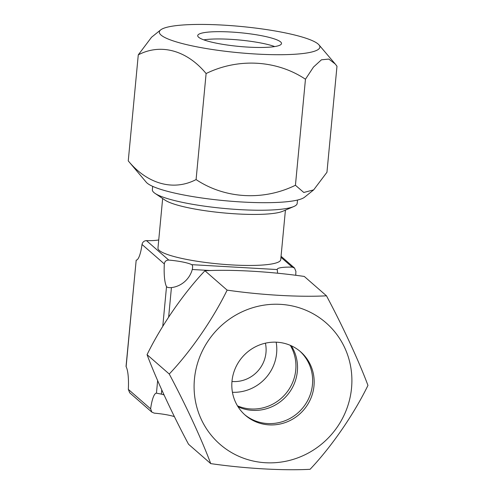 <?xml version="1.0" encoding="UTF-8"?>
<svg xmlns="http://www.w3.org/2000/svg" width="494" height="494" viewBox="0 0 494 494"><rect width="100%" height="100%" fill="white"/><g stroke="black" fill="none" stroke-linecap="round" stroke-linejoin="round"><path stroke-width="0.74" d="M291.293 345.781A42.083 40.483 -48.9 0 1 272.046 406.667A42.083 40.483 -48.9 0 1 238.052 406.79M287.156 419.857A42.083 40.483 -48.9 0 1 244.567 414.571A42.083 40.483 -48.9 0 0 267.563 423.543A42.083 40.483 -48.9 0 0 308.929 397.954A42.083 40.483 -48.9 0 0 299.889 351.185A42.083 40.483 -48.9 0 1 287.156 419.857M313.678 189.875L304.582 197.199A80.627 13.171 -174.6 0 1 226.678 200.867A80.627 13.171 -174.6 0 1 147.076 183.052A80.627 13.171 -174.6 0 1 146.255 182.23L128.255 160.89C147.249 183.922 173.394 191.425 196.087 179.575C224.869 198.792 263.327 201.021 295.437 185.262L303.779 192.475L313.678 189.875L326.954 172.258L336.982 66.227L335.253 64.016L328.825 59.076L321.427 59.811L313.486 67.067L305.459 79.231L295.437 185.262M161.063 35.074A80.627 13.171 -174.6 0 1 160.655 29.918A80.627 13.171 -174.6 0 1 238.559 26.25A80.627 13.171 -174.6 0 1 318.161 44.065A80.627 13.171 -174.6 0 1 318.976 44.88A80.627 13.171 -174.6 0 1 253.935 53.902A80.627 13.171 -174.6 0 1 161.063 35.074M305.459 79.231C276.659 59.984 238.194 57.81 206.109 73.544C187.115 50.512 160.97 43.009 138.277 54.859L151.553 37.235L160.655 29.918M230.272 39.31A42.083 6.873 -174.6 0 1 274.726 46.566A42.083 6.873 -174.6 0 0 230.272 39.31A42.083 6.873 -174.6 0 0 203.806 39.86A42.083 6.873 -174.6 0 1 230.272 39.31M230.957 32.017A42.083 6.873 -174.6 0 1 281.506 43.528A42.083 6.873 -174.6 0 1 248.26 47.121A42.083 6.873 -174.6 0 1 197.717 35.611A42.083 6.873 -174.6 0 1 230.957 32.017M138.277 54.859L128.255 160.89M206.109 73.544L196.087 179.575M290.281 345.331A42.083 40.483 -48.9 0 1 289.484 388.537A42.083 40.483 -48.9 0 1 250.853 408.964A42.083 40.483 -48.9 0 1 237.472 405.846M276.171 342.175A42.083 40.483 -48.9 0 1 232.439 392.292M265.402 343.176A31.171 29.986 -48.9 0 1 232.717 381.541A31.171 29.986 -48.9 0 1 231.97 381.485M297.499 200.045L297.178 203.417A72.729 11.881 -174.6 0 1 293.819 206.523L282.71 211.284A61.657 10.071 -174.6 0 1 236.848 213.914A61.657 10.071 -174.6 0 1 165.101 200.169L155.079 193.407A72.729 11.881 -174.6 0 1 152.362 189.727L152.677 186.355M162.656 198.52L157.969 248.074A61.657 10.071 5.4 0 0 232.026 264.938A61.657 10.071 5.4 0 0 280.734 259.683L285.421 210.123M293.819 206.523A72.729 11.881 -174.6 0 1 239.72 209.623A72.729 11.881 -174.6 0 1 155.079 193.407M166.521 286.619A24.052 5.255 93.3 0 1 164.323 263.926C164.712 261.394 166.194 260.11 168.757 260.079A24.052 3.927 -174.6 0 1 191.802 264.667C192.685 265.389 192.839 266.995 192.271 269.496A24.052 23.138 -48.9 0 1 171.424 287.594C168.88 287.798 167.25 287.477 166.521 286.619L162.767 326.343M158.741 239.917A24.052 3.927 -174.6 0 1 146.459 240.615C144.057 240.788 142.581 242.072 142.019 244.468A24.052 5.255 93.3 0 1 136.19 260.147L126.044 366.387M126.05 366.387L126.118 366.69A24.052 5.255 93.3 0 1 128.323 389.377L129.7 392.792L151.88 412.15L150.621 408.841A24.052 5.255 93.3 0 1 156.45 393.156L156.481 393.156M157.642 380.59L156.45 393.156L161.353 394.132A24.052 23.138 -48.9 0 1 164.045 394.953M277.609 273.244L277.233 269.557A24.052 3.927 -174.6 0 1 277.22 269.36A24.052 3.927 -174.6 0 1 292.25 267.143L294.535 268.044L295.912 271.453A24.052 5.255 93.3 0 0 295.764 275.331M174.388 416.609A24.052 3.927 5.4 0 0 154.282 413.151L151.88 412.15M147.058 354.661C156.042 378.744 171.986 413.256 188.535 444.248L210.728 463.613C201.743 439.536 185.8 405.018 169.251 374.026L147.058 354.661C161.31 325.429 183.7 293.109 204.936 270.761C231.729 269.304 270.193 271.509 304.285 276.442L326.478 295.813C342.725 326.231 358.792 360.848 367.956 385.4C353.982 414.089 331.715 446.514 310.078 469.3C283.303 470.751 244.845 468.553 210.728 463.613M351.543 388.037A80.627 77.57 -48.9 0 1 265.506 462.736A80.627 77.57 -48.9 0 1 194.445 379.052A80.627 77.57 -48.9 0 1 280.481 304.353A80.627 77.57 -48.9 0 1 351.543 388.037M269.088 424.877A42.083 40.483 -48.9 0 1 245.327 415.25A42.083 40.483 -48.9 0 1 235.323 368.283A42.083 40.483 -48.9 0 1 276.899 342.212A42.083 40.483 -48.9 0 1 300.661 351.839A42.083 40.483 -48.9 0 1 310.664 398.806A42.083 40.483 -48.9 0 1 269.088 424.877M169.251 374.026C190.486 351.679 212.877 319.359 227.129 290.126L204.936 270.761M227.129 290.126C261.246 295.066 299.704 297.264 326.478 295.813M164.323 263.926L142.019 244.468M136.19 260.147L126.118 366.69M128.323 389.377L150.621 408.841M210.858 270.558L192.271 269.496M171.424 287.594L168.645 317.024M161.754 389.914L161.353 394.132M146.459 240.615L168.757 260.079M191.802 264.667L277.233 269.557M292.25 267.143L280.963 257.288M318.976 44.88L335.074 63.806M294.535 268.038L281.055 256.275"/></g></svg>
